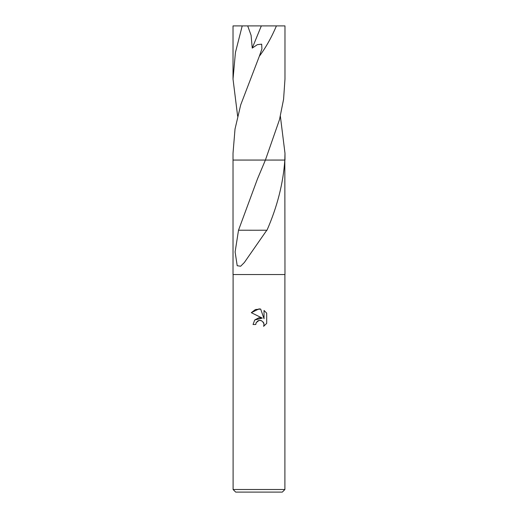<?xml version="1.0" encoding="UTF-8"?>
<svg xmlns="http://www.w3.org/2000/svg" width="518" height="518" viewBox="0 0 518 518"><rect width="100%" height="100%" fill="white"/><g stroke="black" fill="none" stroke-linecap="round" stroke-linejoin="round"><path stroke-width="0.78" d="M259 320.454L256.203 322.636L255.762 324.514L253.043 324.514L254.733 319.975L259 317.709L262.296 318.11L251.308 312.684L259 308.896L260.671 309.071L264.025 318.745L264.025 310.463L266.699 313.157L266.699 323.374L263.604 326.34L264.038 324.488L263.72 322.902L261.486 320.668L259 320.454L260.496 320.396M284.9 489.51L282.31 492.1L235.69 492.1L233.1 489.51L284.9 489.51L284.9 274.54M284.822 160.062L284.978 274.54L233.022 274.54L233.022 160.068L284.984 160.062L284.984 153.27L284.822 160.062M259 160.062L265.404 160.062L279.493 119.639L283.573 99.352L284.978 79.079L284.978 25.9L276.424 25.9C271.536 37.419 265.838 47.546 259.324 56.281L240.728 104.824L235.017 129.06L233.016 153.27L233.016 160.062L265.397 160.062L257.478 178.904L238.513 230.219L235.114 251.962L237.205 265.721L240.643 266.233L244.347 262.509L266.796 230.232L258.676 230.232M284.816 160.062C283.249 183.204 277.311 206.591 266.99 230.232L266.796 230.232M255.762 324.514L256.041 322.999M263.248 322.06L264.038 324.488L263.604 326.34L266.699 323.374M262.296 318.11L254.701 320.007M256.203 322.636L257.886 320.875M258.32 320.668L258.896 320.474M266.699 313.157L264.025 310.463M260.671 309.071L255.439 309.531L251.308 312.684M258.657 230.245L238.688 230.219M237.639 116.168L233.022 79.079L233.022 25.9L247.695 25.9L251.088 35.308L252.24 48.103L257.316 44.665L261.687 44.172L261.914 48.925L259.324 56.281M233.022 79.079L235.431 52.499L242.21 25.9M280.361 116.168L284.984 153.27M247.695 25.9L276.424 25.9M261.325 25.9L252.24 48.103M259.078 241.304L259.473 240.76M233.1 274.54L233.1 489.51"/></g></svg>
